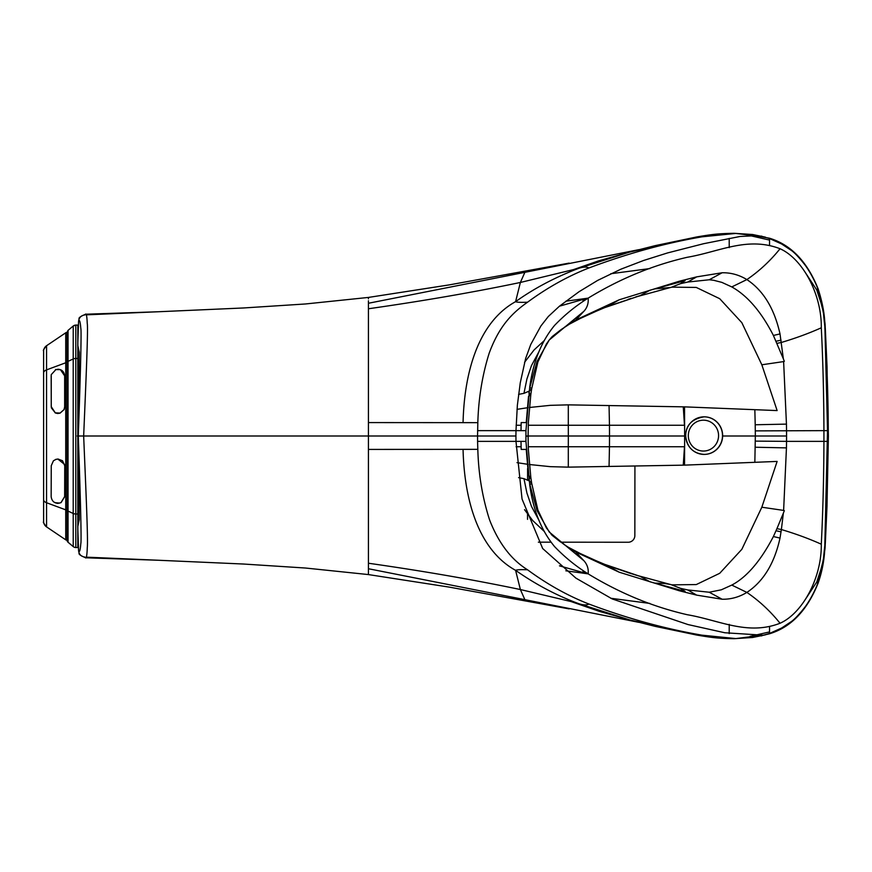 <?xml version="1.0" encoding="UTF-8"?>
<svg xmlns="http://www.w3.org/2000/svg" width="872" height="872" viewBox="0 0 872 872"><rect width="100%" height="100%" fill="white"/><g stroke="black" fill="none" stroke-linecap="round" stroke-linejoin="round"><path stroke-width="1.31" d="M86.284 557.154L158.366 560.249L85.663 557.786L84.987 557.099C81.183 556.598 79.047 554.439 78.578 550.624L77.815 528.683M86.284 314.847L158.366 311.751L85.718 314.214L84.987 314.901C81.183 315.402 79.047 317.561 78.578 321.376L77.815 343.306M158.279 311.751L243.528 307.969L305.505 303.968L368.431 297.428L368.431 298.824M804.191 270.81L816.465 289.548A1565.196 9.919 144.9 0 1 816.595 289.493L817.86 288.937L816.268 284.882C805.477 260.466 789.912 244.988 769.551 238.438L769.551 238.23C791.046 244.781 807.232 261.644 818.1 288.828C822.841 303.478 825.119 316.754 824.934 328.668L827.528 430.637L823.931 430.637L823.931 441.363C823.8 477.802 822.928 512.071 821.293 544.204C808.976 538.678 795.678 533.795 781.377 529.544L783.361 513.139A285.635 173.55 -71.8 0 0 784.331 510.676L783.623 510.414L786.446 447.881A974.591 667.145 90.5 0 0 786.533 441.363L828.28 441.363L827.027 366.491L825.326 328.668L823.277 311.86L825.032 328.668C826.874 359.983 828.04 395.496 828.247 425.264L828.28 430.637L827.528 430.637L824.825 544.673M804.191 601.189L816.465 582.452L817.86 583.063L816.268 587.118C805.477 611.534 789.912 627.012 769.551 633.562L769.551 633.77C791.046 627.219 807.232 610.356 818.1 583.172C822.59 570.343 824.868 557.055 824.934 543.332L825.206 537.632M158.279 560.249L243.528 564.031L305.505 568.032L368.431 574.572L368.431 571.313M77.205 436L368.431 436L368.431 303.26L524.868 272.337L526.612 271.105L528.334 271.65M77.75 526.764L79.243 519.767A1038.345 18.116 88 0 1 79.265 519.658L79.145 500.223A39.698 0.687 88 0 0 79.123 499.591L77.804 453.941M77.75 345.236L79.243 352.233A1038.345 18.116 -88 0 0 79.265 352.343L79.145 371.777A39.698 0.687 -88 0 1 79.123 372.409L77.804 418.059M84.987 314.901C86.154 312.449 86.906 315.25 87.233 323.305C88.312 327.73 85.794 385.38 83.658 436C85.838 488.418 88.181 540.171 87.276 547.66C86.971 556.51 86.208 559.661 84.987 557.099M368.431 300.786L368.431 303.26M610.782 273.732L649.847 268.576M767.861 237.914L769.551 238.438L769.551 245.021M769.551 626.979L769.551 633.562C773.104 632.244 782.816 629.529 794.883 618.782C803.079 609.877 807.439 604.536 807.963 602.759C807.2 604.547 796.31 618.695 790.457 622.161L781.639 628.014L769.551 633.432L762.684 635.394L769.551 633.77M610.782 598.268L649.847 603.424M368.431 571.215L368.431 568.74L524.868 599.663L526.612 600.895L528.334 600.35M765.213 237.119L735.892 233.424L701.916 236.835A785.105 534.558 89.9 0 0 700.957 237.01C664.366 243.353 627.012 253.676 588.873 267.987C567.792 276.239 547.344 287.651 527.538 302.213C510.578 314.073 498.708 327.589 489.214 353.073C482.325 375.025 478.521 398.21 477.823 422.648L477.551 436L368.431 436L368.431 568.74M368.431 422.582L477.823 422.648M700.957 237.01L696.052 237.075L629.715 252.073L578.79 268.314C555.29 277.209 534.231 288.327 515.592 301.658C480.385 321.081 464.449 367.646 463.054 422.582M527.538 302.213C520.78 302.497 516.791 302.312 515.592 301.658L520.377 282.463C473.66 292.229 423.018 301.003 368.431 308.764M588.873 267.987C586.758 266.701 583.401 266.81 578.79 268.314L520.377 282.463L524.868 272.337L638.871 249.665M729.221 247.637L729.199 238.394M769.551 240.083L750.051 235.625M826.972 365.161L828.4 436L826.972 506.839L828.28 430.637M826.972 506.839L825.326 543.332L823.277 560.14L825.032 543.332L828.28 441.363M765.213 634.881L735.892 638.577L701.916 635.165A785.105 534.558 -89.9 0 1 700.957 634.99C664.061 628.57 626.706 618.248 588.873 604.013C567.803 595.761 547.354 584.36 527.538 569.787C511.221 559.661 498.555 543.016 489.552 519.843C482.39 497.487 478.477 473.987 477.823 449.353L477.736 446.737A223.919 151.804 -90 0 1 477.594 441.363L515.984 441.363L522.045 499.024L542.667 548.521L575.902 578.125L612.177 598.922L688.041 624.57L724.796 632.756L763.589 635.208M769.551 633.53L767.883 634.075M769.551 631.917L750.062 636.375M729.221 624.363L729.199 633.606M700.957 634.99L696.052 634.925L629.715 619.927L578.79 603.686C556.946 595.663 535.877 584.545 515.592 570.343L520.377 589.537L524.868 599.663L638.871 622.336M632.178 620.581L599.587 611.446L571.106 601.571L520.377 589.537C473.463 579.738 422.811 570.964 368.431 563.236M368.431 449.418L477.823 449.353M527.538 569.787C520.78 569.503 516.791 569.688 515.592 570.343C480.385 550.919 464.449 504.354 463.054 449.418M632.178 251.419L598.748 260.815L571.106 270.429M709.154 235.625L700.968 236.694M477.594 430.637L515.984 430.637L517.358 405.327L520.268 382.808L525.674 358.338L530.776 344.44L540.913 325.965L548.325 316.492L559.399 306.236L578.986 291.76L597.647 280.413L620.951 269.165L643.645 260.466L667.538 252.935L703.595 243.713L740.099 236.465L755.337 235.745L769.551 238.23M477.594 441.363L477.551 436L515.93 436L515.984 430.637L525.947 430.637L529.751 386.939C533.141 361.869 541.403 341.355 554.559 325.42C564.794 314.77 575.989 305.669 588.153 298.137C619.97 278.735 653.019 265.121 687.299 257.273C719.247 251.855 747.337 236.17 780.058 248.738C803.047 259.071 821.795 294.769 821.293 327.796C822.928 359.929 823.8 394.199 823.931 430.637L755.294 430.888L755.337 436L722.637 436M515.93 436L515.984 441.363L525.947 441.363L529.751 485.061C533.141 510.131 541.403 530.645 554.559 546.581C564.794 557.23 575.989 566.331 588.153 573.863C619.97 593.265 653.019 606.879 687.299 614.727C719.247 620.145 747.337 635.83 780.058 623.262C803.047 612.929 821.795 577.231 821.293 544.204M709.154 636.375L700.968 635.307M588.873 604.013C586.758 605.299 583.401 605.19 578.79 603.686L571.106 601.571M538.7 352.157L531.473 365.597L526.906 379.004L523.963 393.348L529.304 391.038L531.637 388.945L530.797 394.711L528.497 396.498L526.241 422.582L521.194 422.582A195.797 134.114 -90.5 0 0 521.14 424.119L520.998 430.637M780.058 248.738C770.249 260.913 759.185 271.192 746.879 279.585C739.118 274.876 730.867 272.598 722.125 272.762L696.652 276.871L679.212 281.253L619.174 299.805L575.738 320.013L583.902 311.282C587.216 307.674 588.633 303.293 588.153 298.137M574.321 321.179L602.443 308.405L640.135 295.63L649.934 290.223L685.076 280.642L680.52 283.64L687.725 282.059L709.219 279.77L713.568 280.261L721.853 282.375L731.782 286.921L746.879 279.585C763.305 290.474 774.358 308.579 780.015 333.922L783.361 358.861A285.635 173.55 71.8 0 1 784.331 361.324L783.623 361.586L786.446 424.119A974.591 667.145 -90.5 0 1 786.533 430.637A962.481 658.131 89.5 0 1 786.588 436L755.337 436L754.847 462.291M525.925 435.706L525.892 436.294L528.094 436L525.925 436L525.947 430.648M538.7 519.843L531.506 506.469L526.928 493.072L523.963 478.652L529.304 480.963L531.637 483.055L530.797 477.289L528.497 475.502L526.241 449.418L521.194 449.418A195.786 134.092 90.5 0 1 521.14 447.881L520.998 441.363M525.947 441.363L525.925 436.294M588.153 573.863C588.676 568.86 587.27 564.478 583.902 560.718L575.738 551.987L619.174 572.196L679.212 590.747L696.652 595.129L722.125 599.238C730.867 599.402 739.118 597.124 746.879 592.415C763.414 581.482 774.456 563.367 780.015 538.078L781.377 529.544L776.941 528.639L783.361 513.139M564.478 327.218L575.738 320.013L561.339 329.442L551.278 337.453M567.53 325.147L585.21 315.882L607.555 306.432L619.174 299.805M731.782 286.921C747.435 295.652 761.311 311.827 773.399 335.458L783.361 358.861M783.623 361.586L761.834 364.779L741.843 322.684L719.716 298.704L696.259 287.422L672.007 287.161M654.371 288.915L670.841 287.466L680.52 283.64M786.446 424.119L755.207 424.762L754.847 409.709M761.834 364.779L777.126 410.581L684.531 406.864L568.304 404.859L550.276 405.338L529.359 407.497M755.207 424.762L755.294 430.888M783.623 510.414L761.834 507.221L777.126 461.419L684.531 465.136L568.304 467.141L550.276 466.662L529.359 464.504M654.371 583.085L664.497 583.477L670.83 584.534L680.52 588.36L687.725 589.941L709.219 592.23L721.318 589.81L731.782 585.079C746.737 577.21 760.613 561.023 773.399 536.542L776.941 528.639M672.007 584.84L696.259 584.578L719.716 573.296L741.843 549.316L761.834 507.221M671.342 584.731L635.764 575.062M564.478 544.782L575.738 551.987L564.478 544.782L551.268 534.547M574.31 550.821L602.443 563.595L640.135 576.37L649.934 581.777L685.076 591.358L680.52 588.36M567.53 546.853L585.21 556.118L607.555 565.568L619.174 572.196M524.53 362.327L534.089 349.934L544.117 340.712M585.908 299.63L582.616 300.077L587.161 298.78M640.135 295.63L635.764 296.938M517.009 409.35L527.157 407.791M588.12 298.148L565.852 301.2M517.009 462.651L527.157 464.209M588.12 573.852L565.852 570.8M585.908 572.37L582.616 571.923L587.161 573.22M640.135 576.37L629.573 573.089A46.957 33.801 -72.7 0 0 628.2 572.708M524.53 509.662L532.683 520.53L544.117 531.288M587.194 298.257L559.486 306.17M587.194 573.743L559.486 565.83M516.115 446.737L521.107 446.737M528.29 446.737L568.304 446.737L568.304 467.141M516.115 425.264L521.107 425.264M528.29 425.264L568.304 425.264L568.304 404.859M609.059 405.633L609.463 425.264L684.487 425.264L683.267 406.853M528.868 392.901L530.808 394.656L528.356 422.582L528.094 436L568.337 436L568.304 446.737L684.487 446.737L683.267 465.147M57.29 503.362L54.947 502.675L59.667 503.079L57.868 503.318C53.977 503.068 51.731 500.833 51.154 496.615A123.933 0.948 -90 0 0 51.241 465.735L53.41 460.808L56.179 459.261M57.999 413.502L55.263 412.936L51.241 406.788L51.241 375.93M64.659 496.68L61.095 502.61L57.955 503.395L54.304 502.305M51.241 465.822L51.241 467.468M57.944 459.119L64.495 464.373L64.659 465.822M57.683 369.238C61.781 369.347 64.114 371.581 64.659 375.93L64.659 406.788L64.027 409.633L60.026 413.175L57.596 413.492L55.263 412.936L51.241 406.788M67.09 540.28A2.681 2.681 90 0 1 65.738 539.822A2.681 2.681 90 0 0 67.09 540.28L67.111 540.575A2.681 2.681 90 0 0 68.049 542.242A2.681 2.681 90 0 1 67.09 540.291L67.09 332.33A2.681 2.681 -90 0 0 65.738 332.788L65.738 539.822L67.242 540.291M59.808 413.154L55.285 412.848L51.317 407.802M60.07 413.066L55.296 412.838L51.252 406.701A123.933 0.948 -90 0 0 51.154 375.876L51.274 374.6L56.059 369.412M55.536 369.575L60.419 369.652L64.648 375.854A132.98 1.014 90 0 1 64.735 406.679L64.103 409.524L60.092 413.066M55.546 459.479L57.999 459.01L62.522 460.743L64.735 465.713A132.98 1.014 90 0 1 64.648 496.593L61.029 502.534L59.667 503.079M77.826 339.84L77.815 532.792L77.815 339.829M77.815 538.798L77.837 332.461L77.826 538.809M67.079 510.011L68.038 511.09L68.049 542.242L73.226 546.591A4.022 4.022 90 0 0 75.809 547.529L77.826 547.529L77.837 546.188L77.837 325.093L75.809 325.093A4.022 4.022 -90 0 0 73.226 326.03L75.809 325.093L75.799 358.447A4.022 2.213 180 0 0 73.204 358.97L73.226 326.03L68.049 330.368L67.09 332.33A2.681 2.681 -90 0 0 65.738 332.788L67.242 332.33M77.826 547.529L77.826 325.093L75.809 325.093M527.538 519.341L527.538 514.153M527.582 480.101L527.593 468.613M634.925 465.953L634.849 535.55A6.704 6.704 0 0 1 628.134 542.253L561.001 542.188M551.071 542.177L538.373 542.166M704.173 416.838A18.781 18.41 90 0 1 722.648 435.618A18.781 18.41 90 0 1 704.173 454.399M78.578 550.624C79.505 552.859 80.246 550.505 80.813 543.583C81.717 541.981 80.093 486.402 78.284 436C80.093 385.598 81.717 330.019 80.813 328.417C80.246 321.495 79.505 319.141 78.578 321.376M816.595 289.493L821.98 305.843L823.615 314.182M816.595 582.507L821.98 566.157L823.615 557.818M756.133 236.595L757.321 235.898M761.103 236.072L762.128 236.312M817.467 289.112L823.277 311.849L819.953 296.633M817.26 289.199L820.072 297.069M823.473 311.511L825.326 328.668M817.26 582.801L820.072 574.931M823.473 560.489L825.326 543.332M817.467 582.888L823.277 560.151L819.953 575.367M756.133 635.405L757.321 636.102M761.093 635.928L762.128 635.688M460.972 436L393.654 436M731.39 233.489L735.892 233.424M696.554 236.988L701.916 236.835M696.554 635.012L701.916 635.165M731.39 638.511L735.892 638.577M583.902 311.282L549.251 339.982L546.395 344.048L537.893 361.989L531.637 388.945L529.751 386.939M529.304 391.038L528.999 392.967M560.489 330.063L552.434 336.407L549.251 339.982L537.065 361.368L529.969 387.048M821.293 327.796C808.976 333.322 795.678 338.205 781.377 342.456L776.941 343.361M780.058 623.262C770.249 611.087 759.185 600.808 746.879 592.415L731.782 585.079M583.902 560.718L549.251 532.018L537.065 510.632L529.969 484.952M552.412 535.561L546.395 527.952L537.893 510.011L531.637 483.055L529.751 485.061M529.304 480.963L528.999 479.033M528.094 436L528.356 449.418L530.808 477.344L528.868 479.099M679.212 281.253L677.37 282.604M696.652 276.871L687.725 282.059M722.125 272.762L709.219 279.77M780.015 333.922L773.399 335.458M781.05 340.178L776.026 341.246M786.588 436A959.876 657.117 -89.5 0 1 786.533 441.363L755.294 441.112M786.446 447.881L755.207 447.238M781.05 531.822L776.026 530.754M780.015 538.078L773.399 536.542M722.125 599.238L709.219 592.23M696.652 595.129L687.725 589.941M679.212 590.747L677.37 589.396M523.963 393.348L518.578 394.373M631.132 298.366A46.957 33.801 72.7 0 1 629.573 298.911L629.573 298.911A46.957 33.801 72.7 0 1 628.2 299.292M685.632 436L684.64 436L684.531 406.864M609.059 466.367L609.463 446.737A543.158 242.329 90 0 0 609.506 436L568.337 436L568.304 425.264L609.463 425.264A543.158 242.329 -90 0 1 609.506 436L684.64 436L684.531 465.136M552.445 535.593L560.478 541.937M523.963 478.652L518.578 477.627M631.132 573.634A46.957 33.801 -72.7 0 0 629.573 573.089L607.555 565.568M46.565 526.895L65.738 539.822L46.565 526.895A6.704 6.704 -90 0 1 43.611 521.336L43.611 351.285A6.704 6.704 -90 0 1 46.565 345.726L65.738 332.788L46.565 345.726L46.554 369.881A6.704 3.684 180 0 0 43.6 372.944L43.633 521.892C42.826 521.838 43.796 523.505 46.565 526.895L46.554 502.73A6.704 3.684 180 0 1 43.6 499.678M67.09 510.098A2.681 1.472 -0 0 1 65.727 509.848L46.554 502.73L46.554 369.881L65.727 362.774A2.681 1.472 0 0 1 67.079 362.523M73.226 546.591L73.204 513.477L68.038 511.09L68.038 361.357L67.079 362.436M75.809 547.529L75.799 514A4.022 2.213 180 0 1 73.204 513.477L73.204 358.97L68.038 361.357L68.038 338.608L68.049 330.368L73.226 326.03M77.804 358.447L75.799 358.447L75.799 514L77.804 514M73.215 366.785L73.226 340.243M688.313 435.618A15.424 15.118 90 0 1 710.996 422.255A15.424 15.118 90 0 1 710.996 448.982A15.424 15.118 90 0 1 688.313 435.618M685.697 435.618A18.781 18.41 -90 0 0 704.107 454.399A18.781 18.41 -90 0 0 722.507 435.618A18.781 18.41 -90 0 0 704.107 416.838A18.781 18.41 -90 0 0 685.697 435.618M85.718 314.214C80.584 316.296 78.382 317.877 79.123 318.967M569.133 263.115L449.091 284.915L368.224 297.461M763.589 236.792L769.551 238.568L781.639 243.986L790.457 249.839C796.31 253.305 807.2 267.453 807.963 269.241C807.439 267.475 803.079 262.134 794.883 253.218C782.816 242.481 773.104 239.756 769.551 238.459M368.235 574.55L449.091 587.085L569.133 608.885M85.718 557.786C80.584 555.704 78.382 554.123 79.123 553.033M629.639 252.095L655.199 245.632L697.044 236.89C714.005 234.067 717.83 233.674 733.952 233.293L752.623 234.514L765.376 237.151M827.027 366.491L825.076 323.981L823.299 310.29M827.027 505.509L825.076 548.019L823.299 561.71M629.639 619.905L655.199 626.369L697.044 635.11C714.005 637.933 717.83 638.326 733.952 638.707L752.623 637.487L765.376 634.849M825.206 334.368L824.825 327.327M671.342 287.27L637.824 296.425L607.555 306.432M43.6 372.944L43.633 350.729C42.826 350.773 43.796 349.105 46.565 345.726M67.09 332.33L68.049 330.368M704.238 416.838L704.107 416.838C692.052 418.833 685.893 425.089 685.632 435.618C686.962 447.26 693.12 453.516 704.107 454.399L704.238 454.399"/></g></svg>

